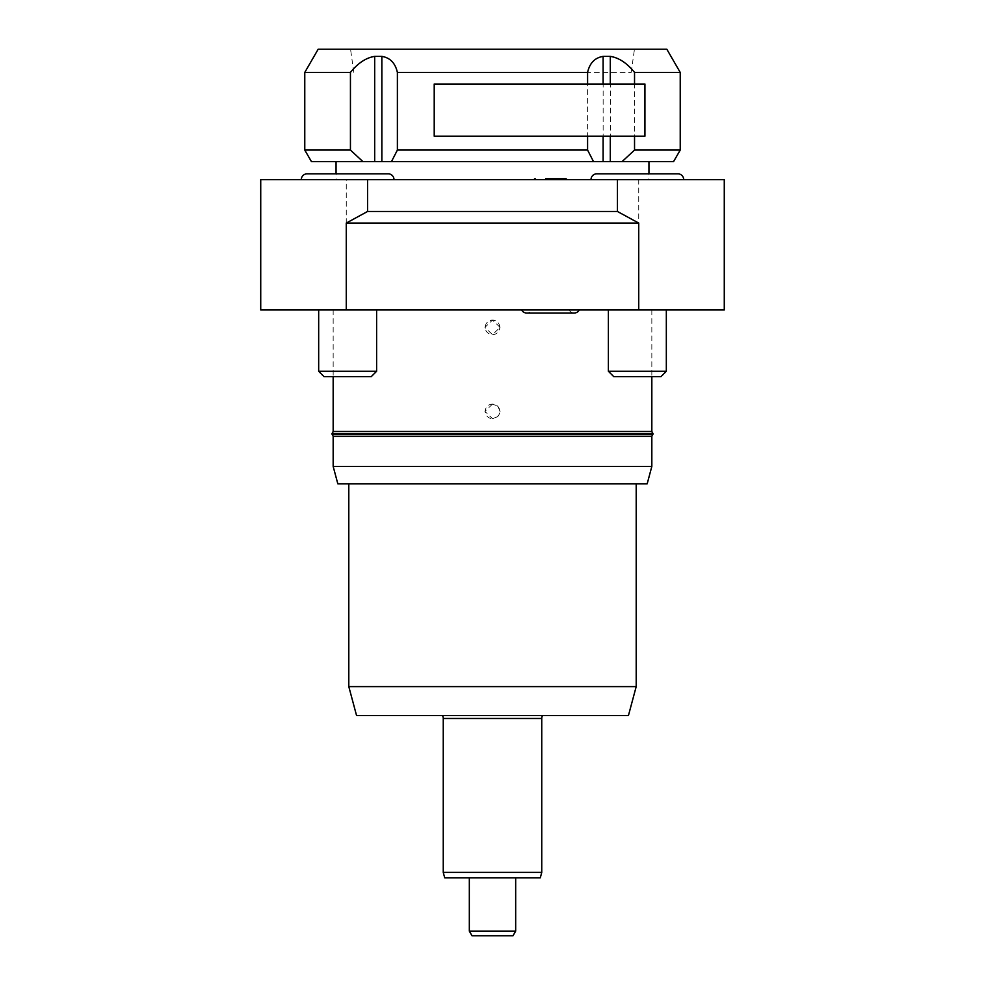 <?xml version="1.0" encoding="UTF-8"?>
<svg xmlns="http://www.w3.org/2000/svg" width="985" height="985" viewBox="0 0 985 985"><rect width="100%" height="100%" fill="white"/><g stroke="black" fill="none" stroke-linecap="round" stroke-linejoin="round"><path stroke-width="0.74" stroke-dasharray="4.92 3.69" d="M587.614 72.422L587.614 150.065L593.549 161.651L622.052 161.651L634.562 150.065L634.562 72.422C627.039 63.102 618.962 57.746 610.318 56.379L603.14 56.379C594.878 57.746 589.707 63.102 587.614 72.422L397.411 72.422C395.33 63.102 390.159 57.746 381.885 56.379L374.706 56.379C366.063 57.746 357.986 63.102 350.463 72.422L350.463 150.065L362.973 161.651L391.476 161.651L397.411 150.065L587.614 150.065M397.411 150.065L397.411 72.422M346.264 179.615L260.729 179.615L260.729 309.979L346.264 309.979L346.264 179.615L638.736 179.615L638.736 309.979L346.264 309.979M638.736 309.979L724.27 309.979L724.27 179.615L638.736 179.615M499.777 327.365A7.277 7.277 0 0 0 492.5 320.088A7.277 7.277 0 0 0 485.223 327.365A7.277 7.277 0 0 0 492.5 334.641A7.277 7.277 0 0 0 499.777 327.365M500.097 327.365L492.5 320.088L484.903 327.365L492.5 334.641L500.097 327.365M492.5 309.979L333.164 309.979L492.5 309.979M492.5 404.109L484.903 411.385L492.5 418.662A7.277 7.277 0 0 0 499.469 409.28A7.277 7.277 0 0 0 485.223 411.385A7.277 7.277 0 0 0 492.5 418.662L497.794 416.593L500.097 411.385L497.757 406.128L492.5 404.109M333.164 431.344L651.836 431.344M515.672 877.807L515.672 931.12L513 935.75L472 935.75L469.328 931.12L469.328 877.807L540.297 877.807M442.474 715.578L542.526 715.578L442.474 715.578M443.25 872.402L541.75 872.402M444.703 877.807L469.328 877.807M469.328 931.12L515.672 931.12M350.463 72.422L304.771 72.422M304.771 150.065L350.463 150.065M439.199 72.422L631.2 72.422L439.199 72.422M434.213 136.164L644.929 136.164M434.213 84.02L644.929 84.02M362.973 161.651L311.457 161.651M593.549 161.651L391.476 161.651M673.543 161.651L622.052 161.651M492.5 161.651L336.057 161.651L492.5 161.651M318.155 49.25L666.845 49.25M680.229 72.422L634.562 72.422M634.562 150.065L680.229 150.065M547.057 49.25L350.549 49.25L547.057 49.25M545.308 179.615L566.991 179.615L545.308 179.615A23.172 7.178 90 0 1 545.69 178.457L565.772 178.457M569.084 309.979A5.799 5.799 0 0 0 574.181 313.033L526.704 313.033A5.799 5.799 0 0 0 531.802 309.979L569.084 309.979L531.802 309.979M521.607 309.979L579.279 309.979L521.607 309.979M637.357 309.979L666.328 309.979L637.357 309.979M608.385 309.979L608.385 371.283L666.328 371.283L637.357 371.283L666.328 371.283L666.328 309.979M591 179.615L683.701 179.615L591 179.615A5.799 5.799 0 0 1 596.799 173.828L677.914 173.828L596.799 173.828L648.943 173.828L648.943 179.615L492.5 179.615L648.943 179.615M666.328 371.283L660.997 376.615L613.717 376.615L660.997 376.615L613.717 376.615L608.385 371.283M347.643 309.979L318.672 309.979L347.643 309.979M318.672 309.979L318.672 371.283L376.615 371.283L347.643 371.283L376.615 371.283L376.615 309.979M394 179.615L301.299 179.615L394 179.615A5.799 5.799 0 0 0 388.201 173.828L307.086 173.828L388.201 173.828L336.057 173.828L336.057 179.615L492.5 179.615L336.057 179.615M376.615 371.283L371.283 376.615L324.003 376.615L371.283 376.615L324.003 376.615L318.672 371.283M683.701 179.615A5.799 5.799 0 0 0 677.914 173.828M332.031 433.4L652.969 433.4M332.031 434.274L652.969 434.274M332.61 434.274L652.39 434.274L332.61 434.274M651.836 436.33L333.164 436.33M332.61 433.4L652.39 433.4L332.61 433.4M628.43 715.578L356.57 715.578M348.801 686.607L636.199 686.607M647.182 483.807L337.818 483.807M333.164 466.422L651.836 466.422M492.5 483.807L636.199 483.807L492.5 483.807M603.14 56.379L603.14 161.651M610.318 56.379L610.318 161.651M374.706 56.379L374.706 161.651M381.885 56.379L381.885 161.651M541.75 718.471L443.25 718.471M333.164 309.979L333.164 376.615M353.8 72.422L350.549 49.25M651.836 309.979L651.836 376.615M631.2 72.422L634.451 49.25"/><path stroke-width="1.48" d="M346.264 223.078L346.264 309.979L260.729 309.979L260.729 179.615L367.553 179.615L367.553 211.479L346.264 223.078L638.736 223.078L617.447 211.479L367.553 211.479M362.948 161.651L350.438 150.065L350.438 72.422C357.961 63.102 366.038 57.746 374.682 56.379L381.86 56.379C390.122 57.746 395.293 63.102 397.386 72.422L397.386 150.065L391.451 161.651L311.457 161.651L304.771 150.065L350.438 150.065M652.39 433.4A5.799 5.799 0 0 0 651.836 431.344L333.164 431.344A5.799 5.799 0 0 0 332.61 433.4M492.5 935.75L513 935.75L515.672 931.12L469.328 931.12L472 935.75L492.5 935.75M442.474 715.578A5.799 5.799 0 0 1 443.25 718.471L541.75 718.471L541.75 872.402L443.25 872.402L443.25 718.471M542.526 715.578A5.799 5.799 0 0 0 541.75 718.471M541.75 872.402L540.297 877.807L469.328 877.807L469.328 931.12M515.672 931.12L515.672 877.807M469.328 877.807L444.703 877.807L443.25 872.402M634.537 72.422L634.537 84.02L587.589 84.02L587.589 72.422C589.67 63.102 594.841 57.746 603.115 56.379L610.294 56.379C618.937 57.746 627.014 63.102 634.537 72.422L680.229 72.422L666.845 49.25L318.155 49.25L304.771 72.422L350.438 72.422M603.115 161.651L593.524 161.651L587.589 150.065L587.589 136.164L634.537 136.164L634.537 150.065L622.027 161.651L603.115 161.651L603.115 136.164M391.451 161.651L593.524 161.651M587.589 150.065L397.386 150.065M587.589 136.164L434.213 136.164L434.213 84.02L587.589 84.02M634.537 84.02L644.929 84.02L644.929 136.164L634.537 136.164M622.027 161.651L673.543 161.651L680.229 150.065L634.537 150.065M397.386 72.422L587.589 72.422M680.229 72.422L680.229 150.065M566.991 179.615A23.172 23.172 0 0 0 565.772 178.457L545.69 178.457M521.607 309.979A5.799 5.799 0 0 0 526.704 313.033L574.181 313.033A5.799 5.799 0 0 0 579.279 309.979M666.328 309.979L666.328 371.283L608.385 371.283L608.385 309.979M683.701 179.615A5.799 5.799 0 0 0 677.914 173.828L596.799 173.828A5.799 5.799 0 0 0 591 179.615M608.385 371.283L613.717 376.615L660.997 376.615L666.328 371.283M376.615 309.979L376.615 371.283L318.672 371.283L318.672 309.979M394 179.615A5.799 5.799 0 0 0 388.201 173.828L307.086 173.828A5.799 5.799 0 0 0 301.299 179.615A5.799 5.799 0 0 1 307.086 173.828L336.057 173.828L336.057 161.651M318.672 371.283L324.003 376.615L371.283 376.615L376.615 371.283M677.914 173.828L648.943 173.828L648.943 161.651M332.031 434.274L332.031 433.4L652.969 433.4L652.969 434.274L332.031 434.274M652.39 434.274A5.799 5.799 0 0 1 651.836 436.33L333.164 436.33A5.799 5.799 0 0 1 332.61 434.274M346.264 309.979L724.27 309.979L724.27 179.615L367.553 179.615M617.447 211.479L617.447 179.615M638.736 223.078L638.736 309.979M356.57 715.578L628.43 715.578L636.199 686.607L348.801 686.607L356.57 715.578M337.818 483.807L647.182 483.807L651.836 466.422L333.164 466.422L337.818 483.807M374.682 56.379L374.682 161.651M381.86 56.379L381.86 161.651M610.294 56.379L610.294 84.02M603.115 56.379L603.115 84.02M610.294 136.164L610.294 161.651M555.183 178.457A23.172 7.178 90 0 1 555.565 179.615M333.164 376.615L333.164 431.344M304.771 72.422L304.771 150.065M348.801 483.807L348.801 686.607M333.164 436.33L333.164 466.422M651.836 376.615L651.836 431.344M535.114 178.457A23.172 23.172 0 0 0 533.895 179.615M636.199 483.807L636.199 686.607M651.836 436.33L651.836 466.422"/></g></svg>

